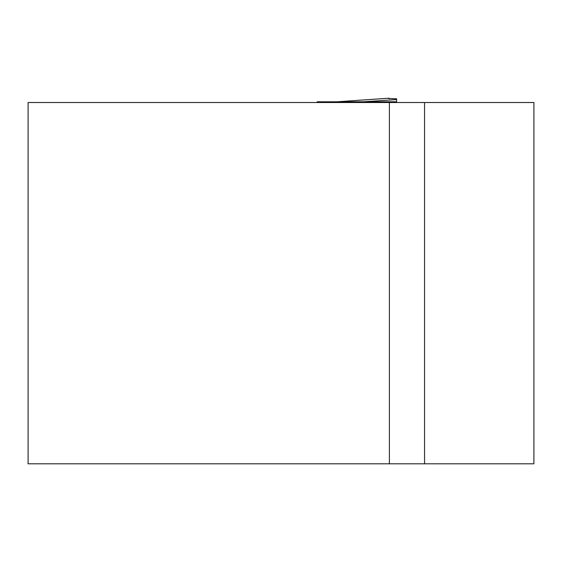 <?xml version="1.0" encoding="UTF-8"?>
<svg xmlns="http://www.w3.org/2000/svg" width="562" height="562" viewBox="0 0 562 562"><rect width="100%" height="100%" fill="white"/><g stroke="black" fill="none" stroke-linecap="round" stroke-linejoin="round"><path stroke-width="0.84" d="M389.389 102.516L28.1 102.516L28.1 463.805L389.389 463.805L389.389 102.516L533.9 102.516L533.9 463.805L389.389 463.805M382.16 102.516L382.16 101.792L317.13 101.792L317.13 102.516M389.389 98.715L389.192 98.195L388.377 98.498L396.61 98.807L396.61 99.565L363.361 101.792M396.61 99.565L396.61 101.792L382.16 101.792M396.61 102.516L396.61 101.792M424.556 102.516L424.556 463.805M337.031 101.792L389.199 98.195L337.045 101.792M391.974 102.516L391.974 101.792"/></g></svg>
